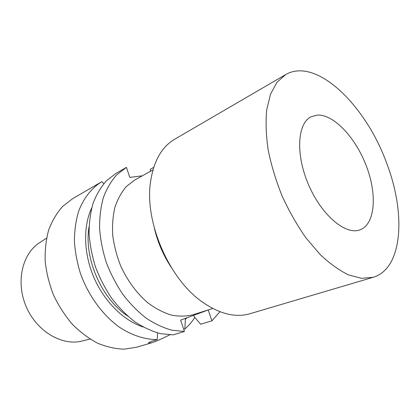 <?xml version="1.0" encoding="UTF-8"?>
<svg xmlns="http://www.w3.org/2000/svg" width="420" height="420" viewBox="0 0 420 420"><rect width="100%" height="100%" fill="white"/><g stroke="black" fill="none" stroke-linecap="round" stroke-linejoin="round"><path stroke-width="0.63" d="M142.359 175.796L129.817 177.403L126.425 167.349L116.645 174.883C111.179 181.088 106.775 188.606 103.43 197.426C100.79 206.892 99.503 217.166 99.556 228.249C100.427 239.605 102.685 251.045 106.323 262.553C110.712 273.871 116.219 284.477 122.845 294.362C129.985 303.623 137.744 311.54 146.123 318.119C154.691 323.799 163.296 327.836 171.943 330.225L184.448 331.49L180.616 320.129L208.21 309.986L211.916 320.833L219.959 311.719M150.344 171.36L150.423 169.197L153.741 167.344M103.751 183.734L101.918 181.629L101.409 181.918C91.539 188.15 83.627 198.13 78.656 211.186C75.91 220.385 74.492 230.333 74.398 241.038C75.107 251.995 77.18 262.999 80.624 274.045C88.589 295.885 102.742 315.126 119.311 327.122C131.891 335.423 144.979 339.617 157.243 339.596L157.547 332.913M101.409 181.918L72.545 198.734L62.606 206.451C56.768 213.024 52.117 220.894 48.657 230.066C45.99 239.846 44.835 250.32 45.187 261.482C46.452 272.822 49.224 284.004 53.508 295.029C58.595 305.713 64.827 315.399 72.214 324.093C80.094 332.01 88.505 338.352 97.451 343.124C106.502 346.889 115.421 348.905 124.205 349.167L136.637 347.23L151.998 342.689L148.748 343.193C148.034 342.809 149.63 341.975 153.536 340.704L157.243 339.596M185.099 318.481L185.378 319.305L184.842 328.991C188.69 325.715 192.024 321.856 194.849 317.415M184.842 328.991L183.719 329.332M169.754 334.845C162.488 338.536 156.571 341.145 151.998 342.689M185.378 319.305L186.989 317.788M211.916 320.833L200.666 324.224L194.114 316.554L193.699 315.32M91.702 207.926C83.008 226.328 83.554 253.439 93.954 277.573C104.386 301.691 123.737 320.691 143.089 326.986M89.061 226.81C83.648 257.654 101.383 298.736 127.538 315.95M125.921 167.638L115.731 173.576L106.428 180.805C100.942 186.974 96.505 194.423 93.119 203.154C90.431 212.51 89.087 222.647 89.077 233.578C89.88 244.766 92.059 256.022 95.618 267.341C99.923 278.465 105.347 288.881 111.893 298.583C118.955 307.666 126.641 315.431 134.962 321.867C143.467 327.421 152.029 331.359 160.65 333.674L173.135 334.866L184.448 331.49M317.457 115.075C334.199 114.356 356.071 138.306 366.592 166.651C377.286 194.953 375.186 224.322 359.951 229.861C345.802 235.415 321.715 215.465 308.621 184.916C295.37 154.434 297.376 123.223 311.12 116.739L317.457 115.075M152.959 169.906L134.883 179.944L126.467 186.407C121.574 192.066 117.742 198.97 114.965 207.118C112.896 215.854 112.151 225.278 112.728 235.394C114.093 245.695 116.76 255.901 120.724 266.017C127.502 280.828 137.088 293.717 148.192 303.104C155.783 308.674 163.48 312.669 171.286 315.084C178.983 316.559 186.244 316.449 193.069 314.753L212.777 308.485M46.541 238.203L39.989 242.45C22.323 253.228 15.43 281.941 26.261 306.789C36.918 331.716 62.538 346.395 82.493 340.935L90.085 339.077M154.408 228.349C157.715 242.34 163.328 255.339 171.239 267.346M285.663 74.582L174.641 139.256C161.732 146.864 153.694 161.049 150.538 181.808C144.307 221.781 169.087 279.2 202.451 302.08C219.723 314.024 235.557 317.909 249.947 313.73L373.165 277.3C402.964 268.495 405.925 213.423 386.836 163.658C366.371 106.192 316.701 56.59 285.663 74.582L277.006 82.278L270.532 94.122L266.705 109.825C265.555 122.036 266.06 135.534 268.228 150.323C271.362 165.553 276.034 180.878 282.235 196.303C289.207 211.402 297.155 225.309 306.086 238.04L320.108 254.489C329.779 263.608 339.266 270.417 348.569 274.911L361.625 278.324L373.165 277.3M148.633 342.856L148.748 343.193"/></g></svg>
